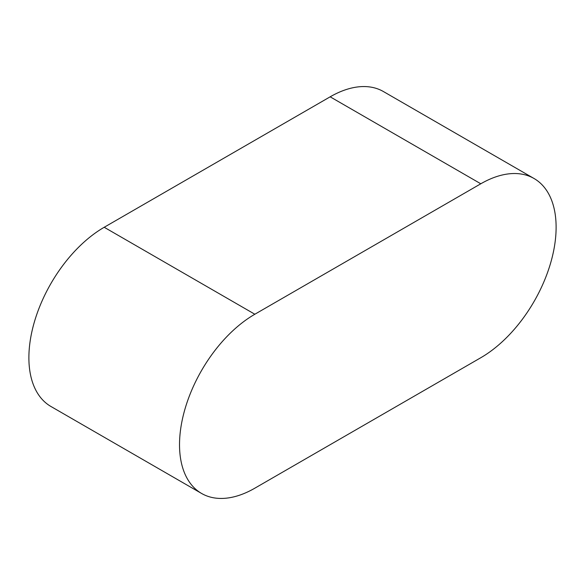 <?xml version="1.0" encoding="UTF-8"?>
<svg xmlns="http://www.w3.org/2000/svg" width="585" height="585" viewBox="0 0 585 585"><rect width="100%" height="100%" fill="white"/><g stroke="black" fill="none" stroke-linecap="round" stroke-linejoin="round"><path stroke-width="0.88" d="M534.054 178.513L383.416 91.545A106.514 61.498 120 0 0 330.159 96.817L104.203 227.273A106.514 61.498 120 0 0 34.617 321.136A106.514 61.498 120 0 0 50.946 406.487L201.584 493.455A106.514 61.498 120 0 0 254.841 488.183L480.797 357.727A106.514 61.498 120 0 0 550.383 263.864A106.514 61.498 120 0 0 534.054 178.513A106.514 61.498 120 0 0 480.797 183.785L254.841 314.24A106.514 61.498 120 0 0 185.255 408.103A106.514 61.498 120 0 0 201.584 493.455M480.797 183.785L330.159 96.817M254.841 314.24L104.203 227.273"/></g></svg>
